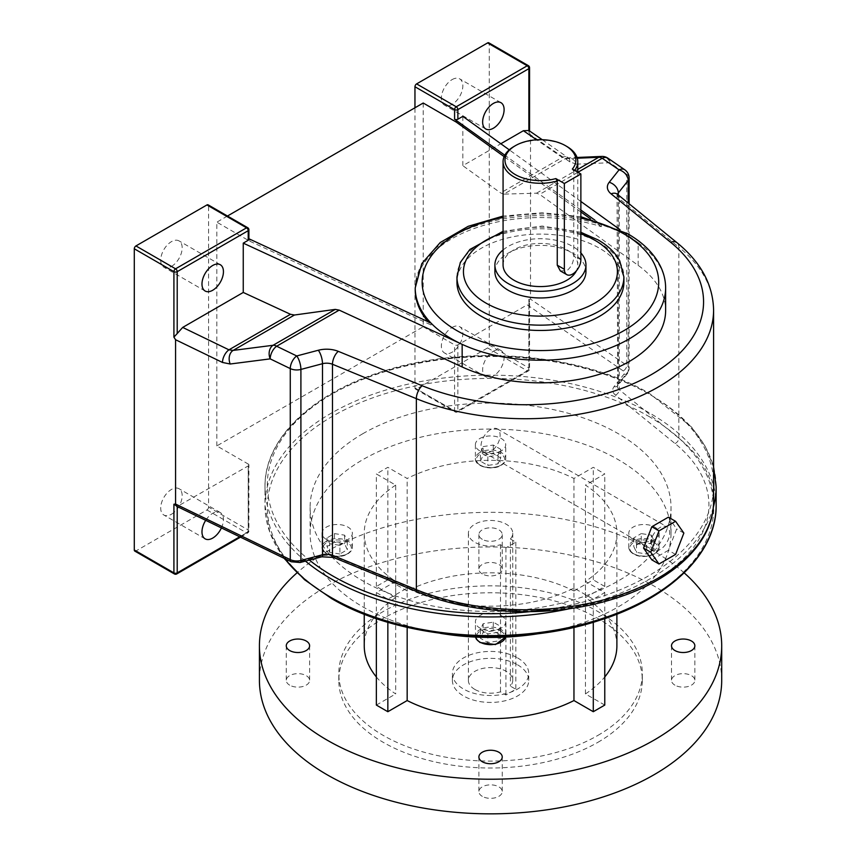 <?xml version="1.0" encoding="UTF-8"?>
<svg xmlns="http://www.w3.org/2000/svg" width="856" height="856" viewBox="0 0 856 856"><rect width="100%" height="100%" fill="white"/><g stroke="black" fill="none" stroke-linecap="round" stroke-linejoin="round"><path stroke-width="0.64" stroke-dasharray="4.28 3.21" d="M171.435 514.253A15.173 8.763 120 0 0 181.354 500.878A15.173 8.763 120 0 0 179.022 488.723A15.173 8.763 120 0 0 171.435 489.471A15.173 8.763 120 0 0 161.527 502.846A15.173 8.763 120 0 0 163.849 515.012A15.173 8.763 120 0 0 171.435 514.253M221.404 527.938A15.173 8.763 120 0 0 220.302 512.551A15.173 8.763 120 0 0 212.716 513.3A15.173 8.763 120 0 0 205.718 520.33M171.435 266.43A15.173 8.763 120 0 0 181.354 253.055A15.173 8.763 120 0 0 179.022 240.9A15.173 8.763 120 0 0 171.435 241.649A15.173 8.763 120 0 0 161.527 255.024A15.173 8.763 120 0 0 163.849 267.179A15.173 8.763 120 0 0 171.435 266.43M452.096 327.441A15.173 8.763 -60 0 1 459.683 326.682A15.173 8.763 -60 0 1 462.015 338.848A15.173 8.763 -60 0 1 452.096 352.223A15.173 8.763 -60 0 1 444.51 352.972A15.173 8.763 -60 0 1 442.188 340.806A15.173 8.763 -60 0 1 452.096 327.441M493.366 351.27A15.173 8.763 -60 0 1 500.963 350.511A15.173 8.763 -60 0 1 503.285 362.677A15.173 8.763 -60 0 1 493.366 376.052A15.173 8.763 -60 0 1 485.78 376.8A15.173 8.763 -60 0 1 483.458 364.635A15.173 8.763 -60 0 1 493.366 351.27M452.096 79.608A15.173 8.763 -60 0 1 459.683 78.859A15.173 8.763 -60 0 1 462.015 91.025A15.173 8.763 -60 0 1 452.096 104.4A15.173 8.763 -60 0 1 444.51 105.149A15.173 8.763 -60 0 1 442.188 92.983A15.173 8.763 -60 0 1 452.096 79.608M415.224 289.842A125.201 72.289 180 0 1 601.329 226.68L601.329 224.775A125.201 72.289 180 0 1 628.957 236.823A125.201 72.289 180 0 1 638.148 242.74L619.926 229.611M623.896 282.277A83.471 48.193 0 0 0 599.446 248.197A83.471 48.193 0 0 0 508.485 237.754A83.471 48.193 0 0 0 456.954 282.277M574.633 170.376A37.354 21.571 180 0 1 573.766 171.435L573.766 255.655C573.734 262 571.423 267.019 566.832 270.721L560.348 270.924M503.071 249.973A45.529 26.29 180 0 1 508.229 246.41A45.529 26.29 180 0 1 580.871 252.937M494.896 271.673A45.529 26.29 180 0 1 508.229 253.087A45.529 26.29 180 0 1 557.845 247.384A45.529 26.29 180 0 1 585.953 271.673M503.071 264.996A37.354 21.571 180 0 1 514.007 249.749A37.354 21.571 180 0 1 554.72 245.073A37.354 21.571 180 0 1 577.779 264.996A37.354 21.571 180 0 1 576.398 270.817M208.104 204.841A2.333 1.348 -60 0 1 208.586 205.911L248.208 228.777L248.208 238.364L248.893 238.76M423.206 103.02L423.206 326.767L216.836 445.912L248.208 464.027L248.208 529.982L208.586 507.105L208.586 205.911M208.586 507.105A2.333 1.348 -60 0 1 206.938 509.962L135.944 550.954A2.333 1.348 -60 0 1 134.777 551.071M239.701 536.798L248.208 531.886L248.208 465.932L177.213 506.527M514.007 146.462A37.354 21.571 180 0 1 566.843 146.462M572.343 169.049L573.766 171.435M216.836 445.912L216.836 222.164L249.856 241.232L249.856 239.316M227.471 216.022L216.836 222.164M415.224 287.926A125.201 72.289 180 0 1 601.329 224.775L594.813 220.078M580.871 210.03L504.815 155.204M580.871 201.46L509.256 149.832M576.377 164.159L609.911 162.726L626.763 174.324L626.763 365.351L530.517 299.129L530.517 134.799L569.893 161.891L576.377 164.159A10.037 8.335 87.6 0 0 568.256 157.846A10.037 8.335 87.6 0 0 565.131 158.734L503.82 194.13L536.509 193.199L539.665 194.376L638.148 265.36A125.201 72.289 180 0 1 665.626 310.546M462.829 116.363L462.829 165.679L500.824 143.755M423.206 326.767L454.579 344.882A2.333 1.348 0 0 0 457.874 344.882L527.2 304.854L623.189 370.894A5.371 3.103 180 0 1 623.96 374.179L614.073 386.634A14.713 8.496 0 0 0 615.453 395.098L675.02 443.526A183.569 105.984 180 0 1 655.161 579.833A183.569 105.984 180 0 1 419.065 591.303L335.178 556.903A14.713 8.496 0 0 0 320.54 556.111L298.958 561.814A5.371 3.103 180 0 1 293.276 561.375L178.883 505.96M530.517 299.129L528.869 299.29L528.869 367.952L489.247 345.075A2.333 1.348 -60 0 1 487.588 347.932L416.605 388.913A2.333 1.348 -60 0 1 415.438 389.031A2.333 1.348 -60 0 1 414.957 387.961L414.957 107.781M503.82 194.13L500.664 192.953L462.829 165.679M577.286 158.221L565.131 158.734L562.199 157.418L536.605 139.806M489.247 345.075L489.247 43.87L528.869 66.747L528.869 132.209L530.517 134.799M248.208 465.932A2.333 1.348 0 0 0 248.893 464.979A2.333 1.348 0 0 0 248.208 464.027M457.874 344.882L457.874 410.837L528.869 369.856L528.869 303.377L527.2 304.854M488.765 42.8A2.333 1.348 -60 0 1 489.247 43.87M569.893 161.891A10.037 6.281 124.5 0 0 567.892 157.354L567.892 157.354A10.037 6.281 124.5 0 0 562.199 157.418L500.664 192.953M528.869 130.508L528.869 132.209L529.554 130.968M542.265 139.721L568.256 157.846L577.051 157.472M607.91 158.189A10.037 6.281 -55.5 0 1 609.911 162.726A10.037 8.335 87.6 0 0 601.8 156.423M248.208 238.364A2.333 1.348 180 0 1 248.893 239.316M601.329 226.68L590.554 218.922M580.871 211.935L504.13 156.616M249.856 241.232L431.028 325.002A125.201 72.289 180 0 1 428.054 321.717M431.028 325.002L431.028 323.097M528.869 303.377L529.554 301.184L528.869 299.29M176.507 506.185L177.213 506.399M490.563 429.584A13.525 7.811 120 0 0 481.725 441.503A13.525 7.811 120 0 0 483.8 452.343A13.525 7.811 120 0 0 490.563 451.668A13.525 7.811 120 0 0 499.401 439.749A13.525 7.811 120 0 0 497.325 428.91A13.525 7.811 120 0 0 490.563 429.584M660.115 527.467A13.525 7.811 120 0 0 651.277 539.387A13.525 7.811 120 0 0 653.353 550.226A13.525 7.811 120 0 0 660.115 549.563A13.525 7.811 120 0 0 668.953 537.632A13.525 7.811 120 0 0 666.878 526.793A13.525 7.811 120 0 0 660.115 527.467M651.833 559.867L668.397 550.301L676.679 528.944L668.397 517.163M675.577 554.442L668.397 550.301M683.858 533.085L676.679 528.944M501.295 615.625A15.173 8.763 180 0 1 505.736 621.82A15.173 8.763 180 0 1 496.373 629.92A15.173 8.763 180 0 1 479.831 628.015A15.173 8.763 180 0 1 475.39 621.82A15.173 8.763 180 0 1 484.753 613.731A15.173 8.763 180 0 1 501.295 615.625M347.911 539.462A15.173 8.763 180 0 1 331.368 541.356A15.173 8.763 180 0 1 321.995 533.267A15.173 8.763 180 0 1 326.446 527.071A15.173 8.763 180 0 1 342.978 525.167A15.173 8.763 180 0 1 352.351 533.267A15.173 8.763 180 0 1 347.911 539.462M501.295 450.898A15.173 8.763 180 0 1 484.753 452.803A15.173 8.763 180 0 1 475.39 444.703A15.173 8.763 180 0 1 479.831 438.507A15.173 8.763 180 0 1 496.373 436.614A15.173 8.763 180 0 1 505.736 444.703A15.173 8.763 180 0 1 501.295 450.898M654.69 527.071A15.173 8.763 180 0 1 659.131 533.267A15.173 8.763 180 0 1 649.758 541.356A15.173 8.763 180 0 1 633.226 539.462A15.173 8.763 180 0 1 628.775 533.267A15.173 8.763 180 0 1 638.148 525.167A15.173 8.763 180 0 1 654.69 527.071M482.313 796.369A11.674 6.741 180 0 1 478.889 791.597A11.674 6.741 180 0 1 486.101 785.369A11.674 6.741 180 0 1 498.823 786.835A11.674 6.741 180 0 1 502.237 791.597A11.674 6.741 180 0 1 495.036 797.824A11.674 6.741 180 0 1 482.313 796.369M289.692 685.164A11.674 6.741 180 0 1 286.268 680.392A11.674 6.741 180 0 1 293.48 674.164A11.674 6.741 180 0 1 306.202 675.63A11.674 6.741 180 0 1 309.615 680.392A11.674 6.741 180 0 1 302.414 686.619A11.674 6.741 180 0 1 289.692 685.164M482.313 573.948A11.674 6.741 180 0 1 478.889 569.187A11.674 6.741 180 0 1 486.101 562.959A11.674 6.741 180 0 1 498.823 564.425A11.674 6.741 180 0 1 502.237 569.187A11.674 6.741 180 0 1 495.036 575.414A11.674 6.741 180 0 1 482.313 573.948M482.313 539.334A11.674 6.741 180 0 1 478.889 534.572A11.674 6.741 180 0 1 486.101 528.345A11.674 6.741 180 0 1 498.823 529.8A11.674 6.741 180 0 1 502.237 534.572A11.674 6.741 180 0 1 495.036 540.789A11.674 6.741 180 0 1 482.313 539.334M674.924 685.164A11.674 6.741 180 0 1 671.511 680.392A11.674 6.741 180 0 1 678.712 674.164A11.674 6.741 180 0 1 691.434 675.63A11.674 6.741 180 0 1 694.858 680.392A11.674 6.741 180 0 1 687.646 686.619A11.674 6.741 180 0 1 674.924 685.164M474.877 689.444A22.181 12.808 180 0 1 468.382 680.392A22.181 12.808 180 0 1 482.078 668.568A22.181 12.808 180 0 1 506.249 671.339A22.181 12.808 180 0 1 512.744 680.392A22.181 12.808 180 0 1 510.401 686.127L515.826 689.262L505.917 694.976L500.493 691.841A22.181 12.808 180 0 1 474.877 689.444M510.401 538.991L515.826 542.126L505.917 547.851L500.493 544.716A22.181 12.808 180 0 1 474.877 542.319A22.181 12.808 180 0 1 468.382 533.267A22.181 12.808 180 0 1 482.078 521.432A22.181 12.808 180 0 1 506.249 524.204A22.181 12.808 180 0 1 512.744 533.267A22.181 12.808 180 0 1 510.401 538.991L510.401 686.127M517.559 664.812A38.178 22.042 180 0 1 528.74 680.392A38.178 22.042 180 0 1 505.168 700.754A38.178 22.042 180 0 1 463.567 695.982A38.178 22.042 180 0 1 452.396 680.392A38.178 22.042 180 0 1 475.957 660.03A38.178 22.042 180 0 1 517.559 664.812M517.559 657.89A38.178 22.042 180 0 1 528.74 673.469A38.178 22.042 180 0 1 505.168 693.831A38.178 22.042 180 0 1 463.567 689.059A38.178 22.042 180 0 1 452.396 673.469A38.178 22.042 180 0 1 475.957 653.107A38.178 22.042 180 0 1 517.559 657.89M540.906 633.312A180.456 104.186 0 0 0 618.171 606.936A180.456 104.186 0 0 0 671.018 533.267A180.456 104.186 0 0 0 559.621 437.009A180.456 104.186 0 0 0 362.965 459.586A180.456 104.186 0 0 0 310.107 533.267A180.456 104.186 0 0 0 440.219 633.312M362.965 433.628A180.456 104.186 0 0 0 310.107 507.298A180.456 104.186 0 0 0 421.505 603.555A180.456 104.186 0 0 0 618.171 580.967A180.456 104.186 0 0 0 671.018 507.298A180.456 104.186 0 0 0 559.621 411.041A180.456 104.186 0 0 0 362.965 433.628M597.873 735.422A151.758 87.622 0 0 0 642.321 673.469A151.758 87.622 0 0 0 548.643 592.523A151.758 87.622 0 0 0 383.253 611.516A151.758 87.622 0 0 0 338.805 673.469A151.758 87.622 0 0 0 432.483 754.414A151.758 87.622 0 0 0 597.873 735.422M597.873 742.345A151.758 87.622 0 0 0 642.321 680.392A151.758 87.622 0 0 0 548.643 599.446A151.758 87.622 0 0 0 383.253 618.439A151.758 87.622 0 0 0 338.805 680.392A151.758 87.622 0 0 0 432.483 761.337A151.758 87.622 0 0 0 597.873 742.345M721.704 680.392A231.141 133.45 0 0 0 579.02 557.106A231.141 133.45 0 0 0 327.12 586.028A231.141 133.45 0 0 0 259.421 680.392M684.158 572.857A231.141 133.45 0 0 0 327.12 551.414A231.141 133.45 0 0 0 296.979 572.857M395.686 485.117A126.324 72.931 0 0 0 364.239 533.267A126.324 72.931 0 0 0 395.686 581.406L376.362 592.566L387.843 599.2L407.167 588.04A126.324 72.931 0 0 0 573.959 588.04L593.283 599.2L604.775 592.566L585.44 581.406A126.324 72.931 0 0 0 616.887 533.267A126.324 72.931 0 0 0 585.44 485.117L604.775 473.957L593.283 467.323L573.959 478.483A126.324 72.931 0 0 0 407.167 478.483L387.843 467.323L376.362 473.957L395.686 485.117L395.686 597.627A126.324 72.931 0 0 0 364.239 645.777M407.167 627.341L407.167 588.04M573.959 627.341L573.959 588.04M376.362 676.946A126.324 72.931 0 0 0 395.686 693.927L395.686 581.406M573.959 478.483L573.959 590.993A126.324 72.931 0 0 0 407.167 590.993L407.167 478.483M376.362 705.077L395.686 693.927M407.167 590.993L387.843 579.844L376.362 586.467L395.686 597.627M573.959 590.993L593.283 579.844L593.283 467.323M616.887 645.777A126.324 72.931 0 0 0 585.44 597.627L604.775 586.467L593.283 579.844M604.775 705.077L585.44 693.927A126.324 72.931 0 0 0 604.775 676.946M585.44 597.627L585.44 485.117M585.44 693.927L585.44 581.406M500.493 544.716L500.493 691.841M505.917 547.851L505.917 694.976M515.826 542.126L515.826 689.262M593.283 622.259L593.283 599.2M604.775 618.599L604.775 592.566M641.23 542.265L651.395 543.838L654.112 549.702L646.676 553.993L636.522 552.42L633.804 546.556L641.23 542.265L641.23 533.598L651.395 535.16L651.395 543.838M651.395 535.16L654.112 541.024L646.676 545.326L636.522 543.753L633.804 537.889L641.23 533.598M633.804 537.889L633.804 546.556M636.522 543.753L636.522 552.42M646.676 545.326L646.676 553.993M654.112 541.024L654.112 549.702M604.775 586.467L604.775 473.957M387.843 579.844L387.843 467.323M376.362 586.467L376.362 473.957M376.362 618.599L376.362 592.566M387.843 622.259L387.843 599.2M480.409 461.149L483.126 455.285L493.281 453.712L500.717 458.003L497.999 463.866L487.845 465.439L480.409 461.149L480.409 452.471L483.126 446.607L483.126 455.285M339.896 553.993L329.742 552.42L327.013 546.556L334.45 542.265L344.604 543.838L347.333 549.702L339.896 553.993L339.896 545.326L329.742 543.753L329.742 552.42M500.717 635.12L497.999 640.983L487.845 642.556L480.409 638.266L483.126 632.402L493.281 630.829L500.717 635.12L500.717 626.442L497.999 632.306L497.999 640.983M483.126 446.607L493.281 445.034L500.717 449.325L497.999 455.189L487.845 456.762L480.409 452.471M487.845 456.762L487.845 465.439M497.999 455.189L497.999 463.866M500.717 449.325L500.717 458.003M493.281 445.034L493.281 453.712M329.742 543.753L327.013 537.889L334.45 533.598L344.604 535.16L347.333 541.024L339.896 545.326M347.333 541.024L347.333 549.702M344.604 535.16L344.604 543.838M334.45 533.598L334.45 542.265M327.013 537.889L327.013 546.556M497.999 632.306L487.845 633.879L480.409 629.588L483.126 623.724L493.281 622.152L500.717 626.442M493.281 622.152L493.281 630.829M483.126 623.724L483.126 632.402M480.409 629.588L480.409 638.266M487.845 633.879L487.845 642.556M456.954 276.98A83.471 48.193 180 0 1 508.485 232.458A83.471 48.193 180 0 1 599.446 242.901A83.471 48.193 180 0 1 623.896 276.98M638.148 265.36L638.148 242.74A125.201 72.289 180 0 1 665.626 287.926M580.871 259.764L573.766 255.655M580.871 233.859A76.976 44.437 0 0 0 503.071 232.821M580.871 218.109A118.278 68.287 0 0 0 503.071 217.488M577.939 172.281L539.665 194.376M414.957 387.961L454.579 410.837L454.579 344.882M536.509 193.199L577.779 169.37M206.938 509.962L246.56 532.839L175.566 573.83L135.944 550.954M713.594 501.081A188.245 108.68 0 0 0 678.829 438.144L678.829 247.117A188.245 108.68 180 0 1 713.594 310.054M618.31 194.997L618.31 383.948L628.197 371.493L628.197 203.032M675.02 443.526A4.665 3.114 129.1 0 0 678.829 438.144L619.263 389.715L619.263 198.688L678.829 247.117A10.037 6.688 129.1 0 0 676.978 242.687M487.588 347.932L527.21 370.809L456.227 411.79L416.605 388.913M623.96 374.179A4.665 3.467 -141.6 0 0 627.619 373.27A4.665 3.467 -141.6 0 0 628.197 371.493A10.037 5.799 0 0 0 629.117 369.075A10.037 5.799 0 0 0 626.763 365.351A4.665 2.921 124.5 0 1 623.189 370.894M629.117 178.048A10.037 5.799 0 0 0 626.763 174.324A10.037 6.281 -55.5 0 0 624.762 169.777M617.401 194.259A10.037 6.688 129.1 0 1 619.263 198.688A10.037 5.799 180 0 1 617.401 195.339A10.037 5.799 180 0 1 617.54 194.376M615.453 395.098A4.665 3.114 129.1 0 0 619.263 389.715A10.037 5.799 180 0 1 617.401 386.366A10.037 5.799 180 0 1 618.31 383.948A4.665 3.467 -141.6 0 1 617.732 385.724L617.048 193.916M614.073 386.634A4.665 3.467 -141.6 0 0 617.732 385.724L627.619 373.27L629.117 369.075L629.117 203.781M419.065 591.303A4.665 2.204 -67.7 0 1 417.289 591.806M335.178 556.903A4.665 2.204 -67.7 0 1 333.412 557.417M320.54 556.111A4.665 1.584 -104.8 0 0 321.728 556.807M298.958 561.814A4.665 1.584 -104.8 0 0 300.156 562.52M293.276 561.375A4.665 2.45 -64.2 0 1 291.233 561.761M454.579 410.837A2.333 1.348 120 0 0 455.06 411.907A2.333 1.348 120 0 0 456.227 411.79A2.333 1.348 60 0 0 457.393 411.907A2.333 1.348 60 0 0 457.874 410.837A2.333 1.348 180 0 1 454.579 410.837M415.438 389.031L455.06 411.907A2.333 2.333 0 0 0 457.393 411.907L528.387 370.926A2.333 2.333 0 0 0 529.554 368.904A2.333 1.348 0 0 1 528.869 369.856A2.333 1.348 60 0 1 528.387 370.926A2.333 1.348 60 0 1 527.21 370.809A2.333 1.348 120 0 0 528.869 367.952A2.333 1.348 0 0 1 529.554 368.904L529.554 301.184M248.893 229.74A2.333 1.348 0 0 0 248.208 228.777A2.333 1.348 120 0 0 247.726 227.717M240.45 537.161L247.726 532.956A2.333 1.348 -120 0 1 246.56 532.839A2.333 1.348 120 0 0 248.208 529.982A2.333 1.348 180 0 1 248.893 530.934A2.333 1.348 180 0 1 248.208 531.886A2.333 1.348 -120 0 1 247.726 532.956A2.333 2.333 0 0 0 248.893 530.934L248.893 464.979M174.399 573.948A2.333 1.348 -60 0 0 175.566 573.83A2.333 1.348 -120 0 0 176.732 573.948M529.554 67.699A2.333 1.348 0 0 0 528.869 66.747A2.333 1.348 120 0 0 528.387 65.677M552.58 608.616A223.234 128.882 0 0 0 713.594 490.328M713.594 479.285A223.234 128.882 0 0 0 648.42 393.664A223.234 128.882 0 0 0 345.974 386.602A223.234 128.882 0 0 0 309.358 560.081M305.442 561.119A225.577 130.23 180 0 1 264.986 486.711A225.577 130.23 180 0 1 404.246 366.389A225.577 130.23 180 0 1 650.068 394.616A225.577 130.23 180 0 1 716.14 486.711M713.305 507.276A225.577 130.23 180 0 1 570.043 608.595M648.42 416.166A223.234 128.882 180 0 1 648.42 598.43A223.234 128.882 180 0 1 332.706 598.43A223.234 128.882 180 0 1 332.706 416.166A223.234 128.882 180 0 1 648.42 416.166M716.14 505.393A225.577 130.23 0 0 0 650.068 413.298A225.577 130.23 0 0 0 404.246 385.072A225.577 130.23 0 0 0 264.986 505.393A225.577 130.23 0 0 0 284.652 558.572M505.596 637.089A15.173 8.763 0 0 0 505.736 635.869A15.173 8.763 0 0 0 501.295 629.674A15.173 8.763 0 0 0 484.753 627.769A15.173 8.763 0 0 0 475.39 635.869A15.173 8.763 0 0 0 475.54 637.089M500.578 630.904A14.167 8.175 180 0 1 500.578 642.471A14.167 8.175 180 0 1 480.548 642.471A14.167 8.175 180 0 1 480.548 630.904A14.167 8.175 180 0 1 500.578 630.904M326.446 541.11A15.173 8.763 0 0 0 321.995 547.305A15.173 8.763 0 0 0 331.368 555.405A15.173 8.763 0 0 0 347.911 553.5A15.173 8.763 0 0 0 352.351 547.305A15.173 8.763 0 0 0 342.978 539.216A15.173 8.763 0 0 0 326.446 541.11M347.194 553.918A14.167 8.175 180 0 1 327.163 553.918A14.167 8.175 180 0 1 327.163 542.351A14.167 8.175 180 0 1 347.194 542.351A14.167 8.175 180 0 1 347.194 553.918M479.831 452.546A15.173 8.763 0 0 0 475.39 458.752A15.173 8.763 0 0 0 484.753 466.841A15.173 8.763 0 0 0 501.295 464.947A15.173 8.763 0 0 0 505.736 458.752A15.173 8.763 0 0 0 496.373 450.652A15.173 8.763 0 0 0 479.831 452.546M500.578 465.354A14.167 8.175 180 0 1 480.548 465.354A14.167 8.175 180 0 1 480.548 453.787A14.167 8.175 180 0 1 500.578 453.787A14.167 8.175 180 0 1 500.578 465.354M633.226 553.5A15.173 8.763 0 0 0 649.758 555.405A15.173 8.763 0 0 0 659.131 547.305A15.173 8.763 0 0 0 654.69 541.11A15.173 8.763 0 0 0 638.148 539.216A15.173 8.763 0 0 0 628.775 547.305A15.173 8.763 0 0 0 633.226 553.5M653.973 542.351A14.167 8.175 180 0 1 653.973 553.918A14.167 8.175 180 0 1 633.943 553.918A14.167 8.175 180 0 1 633.943 542.351A14.167 8.175 180 0 1 653.973 542.351M220.302 512.551L179.022 488.723M220.302 264.729L179.022 240.9M500.963 350.511L459.683 326.682M500.963 102.688L459.683 78.859M577.779 172.184L577.779 264.996M580.871 216.686L542.051 212.727L503.071 216.097M580.871 232.297L542.169 226.048L503.071 231.323M485.78 128.978L444.51 105.149M485.78 376.8L444.51 352.972M205.13 291.008L163.849 267.179M205.13 538.841L163.849 515.012M713.594 467.023L705.365 446.543L691.68 427.165L649.586 393.546C581.77 353.186 467.697 343.705 383.071 371.301C311.712 393.236 264.301 438.957 264.986 486.711L264.986 505.393L269.822 532.464L284.042 558.273M483.8 452.343L653.353 550.226M497.325 428.91L666.878 526.793M505.736 621.82L505.607 637.089M321.995 533.267L321.995 547.305C321.481 555.405 338.987 559.45 347.697 553.96C350.949 551.831 352.501 549.606 352.351 547.305L352.351 533.267M475.39 444.703L475.39 458.752C474.877 466.852 492.382 470.896 501.081 465.407C504.345 463.267 505.896 461.052 505.736 458.752L505.736 444.703M659.131 533.267L659.131 547.305C659.644 555.405 642.139 559.45 633.429 553.96C630.209 551.885 628.657 549.659 628.775 547.305L628.775 533.267M478.889 756.982L478.889 791.597M286.268 645.777L286.268 680.392M478.889 534.572L478.889 569.187M671.511 645.777L671.511 680.392M468.382 533.267L468.382 680.392M512.744 533.267L512.744 680.392M528.74 680.392L528.74 673.469M310.107 533.267L310.107 507.298M642.321 680.392L642.321 673.469M364.239 614.169L364.239 533.267M338.805 680.392L338.805 673.469M671.018 533.267L671.018 507.298M616.887 614.169L616.887 533.267M452.396 680.392L452.396 673.469M694.858 645.777L694.858 680.392M502.237 534.572L502.237 569.187M309.615 645.777L309.615 680.392M502.237 756.982L502.237 791.597M475.519 637.089L475.39 621.82"/><path stroke-width="1.28" d="M205.718 520.33A15.173 8.763 120 0 0 205.13 538.841A15.173 8.763 120 0 0 212.716 538.082A15.173 8.763 120 0 0 221.404 527.938M212.716 290.259A15.173 8.763 120 0 0 222.624 276.884A15.173 8.763 120 0 0 220.302 264.729A15.173 8.763 120 0 0 212.716 265.478A15.173 8.763 120 0 0 202.797 278.853A15.173 8.763 120 0 0 205.13 291.008A15.173 8.763 120 0 0 212.716 290.259M493.366 103.437A15.173 8.763 -60 0 1 500.963 102.688A15.173 8.763 -60 0 1 503.285 114.854A15.173 8.763 -60 0 1 493.366 128.229A15.173 8.763 -60 0 1 485.78 128.978A15.173 8.763 -60 0 1 483.458 116.812A15.173 8.763 -60 0 1 493.366 103.437M248.208 240.269L248.208 230.692A2.333 1.348 0 0 0 248.893 229.74L248.893 239.316A2.333 1.348 180 0 1 248.208 240.269L243.254 243.136L462.154 344.347A125.201 72.289 180 0 1 451.893 339.04A125.201 72.289 180 0 1 431.028 323.097A125.201 72.289 180 0 1 415.224 287.926L421.783 263.637L440.219 242.537L468.2 226.305L503.071 216.097M580.871 216.686L627.523 233.645C642.588 242.334 653.395 252.895 659.965 265.328C663.71 272.604 665.593 280.137 665.626 287.926L665.626 310.546A125.201 72.289 180 0 1 594.631 375.709A125.201 72.289 180 0 1 462.154 366.967L339.19 310.118L276.638 346.231A10.037 5.799 -120 0 0 273.085 345.278A10.037 7.458 82.7 0 0 269.619 357.252A10.037 7.458 82.7 0 0 270.186 358.867L230.211 364.003A10.037 7.458 82.7 0 1 233.121 350.414L228.948 349.826A10.037 5.264 115.8 0 0 222.496 362.463L230.211 364.003M481.404 316.356A83.471 48.193 0 0 0 572.364 326.799A83.471 48.193 0 0 0 623.896 282.277L623.896 276.98A83.471 48.193 180 0 1 572.364 321.492A83.471 48.193 180 0 1 481.404 311.049A83.471 48.193 180 0 1 456.954 276.98L456.954 282.277A83.471 48.193 0 0 0 481.404 316.356M580.871 173.971L564.361 183.505L564.361 269.287A11.674 6.741 120 0 0 566.779 274.637A11.674 6.741 120 0 0 572.621 274.059A11.674 6.741 120 0 0 580.871 259.764L580.871 173.971L572.343 169.049A35.438 20.458 0 0 0 565.484 145.681A35.438 20.458 0 0 0 515.365 145.681A35.438 20.458 0 0 0 511.524 172.002A35.438 20.458 0 0 0 555.833 178.583L557.256 180.969A37.354 21.571 180 0 1 503.071 161.72A37.354 21.571 180 0 1 514.007 146.462L515.365 145.681M580.871 252.937A45.529 26.29 180 0 1 585.953 264.996A45.529 26.29 180 0 1 572.621 283.593A45.529 26.29 180 0 1 522.995 289.285A45.529 26.29 180 0 1 494.896 264.996A45.529 26.29 180 0 1 503.071 249.973M585.953 264.996L585.953 271.673A45.529 26.29 180 0 1 572.621 290.259A45.529 26.29 180 0 1 522.995 295.962A45.529 26.29 180 0 1 494.896 271.673L494.896 264.996M576.398 270.817A37.354 21.571 180 0 1 566.832 280.254A37.354 21.571 180 0 1 526.13 284.93A37.354 21.571 180 0 1 503.071 264.996L503.071 161.72M566.779 274.637L560.348 270.924L557.256 265.189L557.256 180.969M134.296 550.001L173.918 572.878A2.333 1.348 -60 0 0 174.399 573.948L134.777 551.071A2.333 1.348 -60 0 1 134.296 550.001L134.296 248.796A2.333 1.348 -60 0 1 135.944 245.94L175.566 268.816L246.56 227.824L206.938 204.948L135.944 245.94M206.938 204.948A2.333 1.348 -60 0 1 208.104 204.841L247.726 227.717A2.333 1.348 120 0 0 246.56 227.824A2.333 1.348 -120 0 1 248.208 230.692L177.213 271.673L177.213 333.53L182.692 327.42L228.948 349.826L290.494 314.291L294.432 315.019L335.252 309.39L339.19 310.118M243.254 243.136L243.254 292.452L182.692 327.42M565.484 145.681L566.843 146.462A37.354 21.571 180 0 1 577.779 161.72A37.354 21.571 180 0 1 574.633 170.376M564.361 183.505L555.833 178.583M504.13 156.616L456.227 122.087L423.206 103.02L227.471 216.022M594.813 220.078L580.871 210.03M504.815 155.204L454.579 119.219L454.579 109.632L414.957 86.756A2.333 1.348 -60 0 1 416.605 83.899L456.227 106.775L527.21 65.794L487.588 42.918L416.605 83.899M619.926 229.611L580.871 201.46M509.256 149.832L462.829 116.363L457.874 119.219A2.333 1.348 180 0 1 454.579 119.219M248.893 238.76L431.028 323.097M536.605 139.806L523.39 130.722L528.869 130.508L528.869 68.651L457.874 109.632L457.874 119.219M542.265 139.721L528.869 130.508M523.39 130.722L500.824 143.755M456.227 122.087L456.227 120.172M414.957 107.781L414.957 86.756M243.254 292.452L290.494 314.291M177.213 506.527L177.213 572.878A2.333 1.348 180 0 1 173.918 572.878L173.918 504.216L175.566 504.056L175.566 339.725L173.918 337.136L173.918 271.673L134.296 248.796M487.588 42.918A2.333 1.348 -60 0 1 488.765 42.8L528.387 65.677A2.333 1.348 120 0 0 527.21 65.794A2.333 1.348 -120 0 1 528.869 68.651A2.333 1.348 0 0 0 529.554 67.699A2.333 2.333 0 0 0 528.387 65.677M628.197 203.032L628.197 180.466A10.037 7.447 -141.6 0 0 619.07 169.852L602.217 158.253L577.939 172.281M177.213 333.53L173.918 337.136M577.051 157.472L601.8 156.423A10.037 8.335 87.6 0 0 598.676 157.311L577.286 158.221M175.566 504.056L290.27 559.621L290.27 368.594A10.037 5.264 115.8 0 1 296.722 355.957A10.037 3.413 75.2 0 1 300.905 369.428L300.905 560.455L322.487 554.742L322.487 363.714L300.905 369.428A10.037 5.799 0 0 1 290.27 368.594L270.186 358.867A10.037 5.264 115.8 0 1 276.638 346.231L296.722 355.957L318.304 350.254A20.084 11.588 0 0 1 338.291 351.345L422.169 385.735A178.198 102.881 0 0 0 651.363 374.607A178.198 102.881 0 0 0 670.644 242.28L611.077 193.852A20.084 11.588 0 0 1 609.194 182.307L619.07 169.852A10.037 6.281 -55.5 0 1 624.762 169.777L607.91 158.189A10.037 10.037 0 0 0 601.8 156.423M590.554 218.922L580.871 211.935M428.054 321.717A125.201 72.289 180 0 1 415.224 289.842L415.224 287.926M173.918 504.216L177.213 506.399M651.833 526.729L643.552 548.075L651.833 559.867L659.002 564.008L675.577 554.442L683.858 533.085L675.577 521.304L668.397 517.163L651.833 526.729L659.002 530.87L650.721 552.216L643.552 548.075M650.721 552.216L659.002 564.008M675.577 521.304L659.002 530.87M482.313 761.744A11.674 6.741 180 0 1 478.889 756.982A11.674 6.741 180 0 1 486.101 750.755A11.674 6.741 180 0 1 498.823 752.221A11.674 6.741 180 0 1 502.237 756.982A11.674 6.741 180 0 1 495.036 763.21A11.674 6.741 180 0 1 482.313 761.744M289.692 650.539A11.674 6.741 180 0 1 286.268 645.777A11.674 6.741 180 0 1 293.48 639.55A11.674 6.741 180 0 1 306.202 641.005A11.674 6.741 180 0 1 309.615 645.777A11.674 6.741 180 0 1 302.414 652.005A11.674 6.741 180 0 1 289.692 650.539M674.924 650.539A11.674 6.741 180 0 1 671.511 645.777A11.674 6.741 180 0 1 678.712 639.55A11.674 6.741 180 0 1 691.434 641.005A11.674 6.741 180 0 1 694.858 645.777A11.674 6.741 180 0 1 687.646 652.005A11.674 6.741 180 0 1 674.924 650.539M440.219 633.312A180.456 104.186 0 0 0 540.906 633.312M296.979 572.857A231.141 133.45 0 0 0 259.421 645.777L259.421 680.392A231.141 133.45 0 0 0 402.106 803.688A231.141 133.45 0 0 0 654.005 774.755A231.141 133.45 0 0 0 721.704 680.392L721.704 645.777A231.141 133.45 0 0 0 684.158 572.857M259.421 645.777A231.141 133.45 0 0 0 402.106 769.062A231.141 133.45 0 0 0 654.005 740.14A231.141 133.45 0 0 0 721.704 645.777M376.362 618.599L376.362 705.077L387.843 711.711L407.167 700.55L407.167 627.341M407.167 700.55A126.324 72.931 0 0 0 573.959 700.55L573.959 627.341M364.239 614.169L364.239 645.777A126.324 72.931 0 0 0 376.362 676.946M604.775 676.946A126.324 72.931 0 0 0 616.887 645.777L616.887 614.169M573.959 700.55L593.283 711.711L604.775 705.077L604.775 618.599M593.283 711.711L593.283 622.259M387.843 711.711L387.843 622.259M503.071 232.821A76.976 44.437 0 0 0 485.994 303.099A76.976 44.437 0 0 0 594.856 303.099A76.976 44.437 0 0 0 594.856 240.247A76.976 44.437 0 0 0 580.871 233.859M503.071 217.488A118.278 68.287 0 0 0 456.794 330.566A118.278 68.287 0 0 0 624.056 330.566A118.278 68.287 0 0 0 624.056 233.988A118.278 68.287 0 0 0 580.871 218.109M665.626 287.926A125.201 72.289 180 0 1 594.631 353.089A125.201 72.289 180 0 1 462.154 344.347L462.154 366.967M174.399 573.948A2.333 2.333 0 0 0 176.732 573.948A2.333 1.348 -120 0 0 177.213 572.878L239.701 536.798M564.361 269.287L557.256 265.189M577.779 169.37L598.676 157.311A10.037 5.799 -120 0 1 602.217 158.253A10.037 6.281 -55.5 0 1 607.91 158.189M294.432 315.019L233.121 350.414L273.085 345.278L335.252 309.39M713.594 501.081C714.075 542.148 673.833 580.475 614.244 598.708C553.254 618.267 473.871 615.507 417.289 591.806A4.665 2.204 -67.7 0 1 416.358 589.688L416.358 398.661L332.481 364.26L332.481 555.287L416.358 589.688A188.245 108.68 0 0 0 611.719 597.649A188.245 108.68 0 0 0 713.594 501.081L713.594 310.054A188.245 108.68 180 0 1 611.719 406.621A188.245 108.68 180 0 1 416.358 398.661A10.037 4.751 -67.7 0 1 422.169 385.735M222.496 362.463L175.566 339.725M629.117 203.781L629.117 178.048A10.037 5.799 0 0 1 628.197 180.466L618.31 192.921L618.31 194.997M617.54 194.376A10.037 5.799 180 0 1 618.31 192.921A10.037 7.447 -141.6 0 0 609.194 182.307M670.644 242.28A10.037 6.688 129.1 0 1 676.978 242.687L617.401 194.259A10.037 6.688 129.1 0 0 611.077 193.852M290.27 559.621A10.037 5.799 0 0 0 300.905 560.455A4.665 1.584 -104.8 0 1 300.156 562.52L291.233 561.761A4.665 2.45 -64.2 0 1 290.27 559.621M318.304 350.254A10.037 3.413 -104.8 0 1 322.487 363.714A10.037 5.799 180 0 1 332.481 364.26A10.037 4.751 -67.7 0 1 338.291 351.345M322.487 554.742A10.037 5.799 180 0 1 332.481 555.287A4.665 2.204 -67.7 0 0 333.412 557.417L321.728 556.807A4.665 1.584 -104.8 0 0 322.487 554.742M175.566 268.816A2.333 1.348 120 0 0 173.918 271.673A2.333 1.348 180 0 0 177.213 271.673A2.333 1.348 -120 0 0 175.566 268.816M457.874 109.632A2.333 1.348 -120 0 0 456.227 106.775A2.333 1.348 -60 0 0 454.579 109.632A2.333 1.348 0 0 0 457.874 109.632M309.358 560.081A223.234 128.882 0 0 0 332.706 575.938A223.234 128.882 0 0 0 552.58 608.616M713.594 490.328A223.234 128.882 0 0 0 713.594 479.285M284.652 558.572A225.577 130.23 0 0 0 331.058 597.477A225.577 130.23 0 0 0 576.89 625.715A225.577 130.23 0 0 0 716.14 505.393L716.14 486.711A225.577 130.23 180 0 1 713.305 507.276M570.043 608.595A225.577 130.23 180 0 1 331.058 578.795A225.577 130.23 180 0 1 305.442 561.119M475.54 637.089A15.173 8.763 0 0 0 479.831 642.064A15.173 8.763 0 0 0 495.378 644.172A15.173 8.763 0 0 0 505.596 637.089M623.896 276.98L619.765 260.93C615.239 252.627 608.017 245.629 598.098 239.926L580.871 232.297M577.779 161.72L577.779 172.184M629.117 178.048A10.037 10.037 0 0 0 624.762 169.777M676.978 242.687C700.786 262.096 712.995 284.545 713.594 310.054M503.071 231.323L469.891 249.449L460.346 262.385L456.954 276.98M417.289 591.806L333.412 557.417M321.728 556.807L300.156 562.52M291.233 561.761L176.507 506.185M248.893 229.74A2.333 2.333 0 0 0 247.726 227.717M176.732 573.948L240.45 537.161M529.554 130.968L529.554 67.699M716.14 486.711L713.594 467.023M716.14 505.393C716.814 552.773 670.152 598.194 599.639 620.3C514.884 648.473 399.784 639.186 331.54 598.547L304.565 579.737L284.042 558.273M505.607 637.089L495.506 644.568L480.045 642.524L476.418 639.229L475.519 637.089"/></g></svg>

